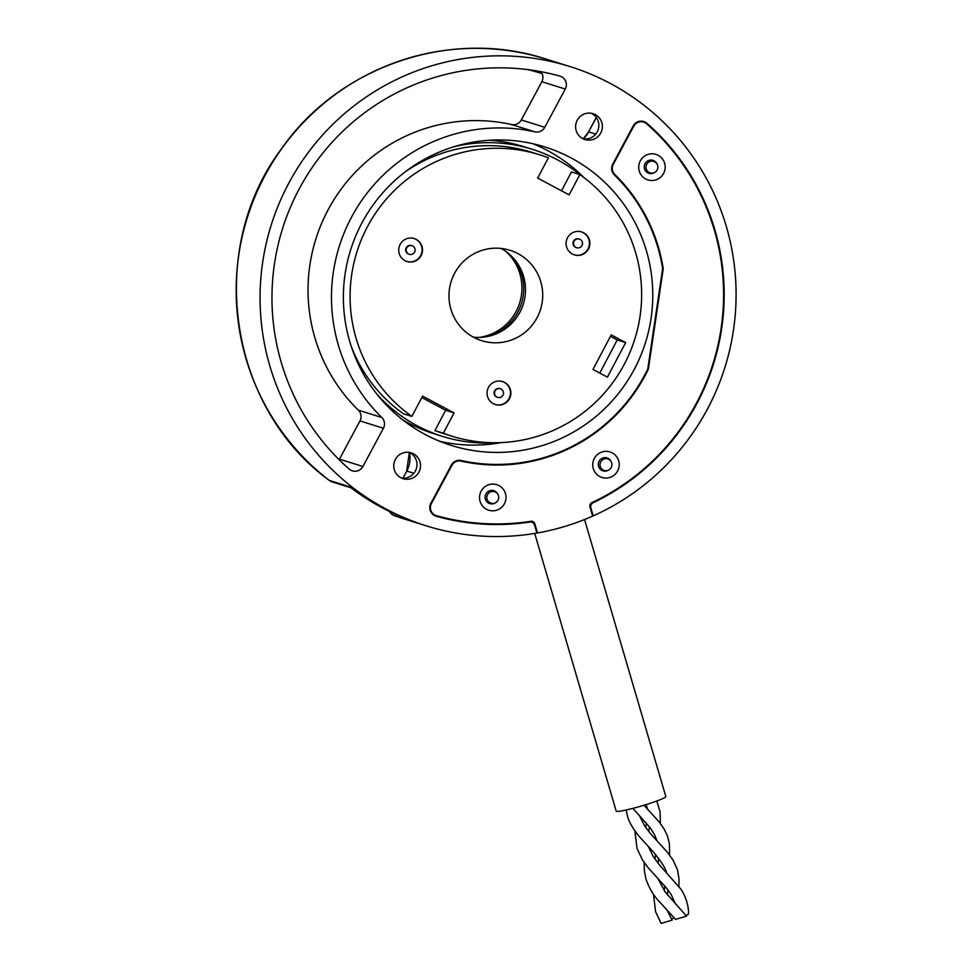 <?xml version="1.0" encoding="UTF-8"?>
<svg xmlns="http://www.w3.org/2000/svg" width="972" height="972" viewBox="0 0 972 972"><rect width="100%" height="100%" fill="white"/><g stroke="black" fill="none" stroke-linecap="round" stroke-linejoin="round"><path stroke-width="1.46" d="M479.293 337.406A49.633 49.037 107.4 0 0 506.108 251.602M488.928 336.19A49.633 49.037 107.4 0 0 513.337 258.09M592.531 515.646L593.212 515.853A240.619 237.751 107.4 0 0 707.191 409.528A240.619 237.751 107.4 0 0 569.859 66.521A240.619 237.751 107.4 0 0 288.963 182.845A240.619 237.751 107.4 0 0 426.295 525.852A240.619 237.751 107.4 0 0 536.909 533.057L534.527 524.965A4.216 4.155 107.4 0 0 529.947 522.037L528.634 521.624M389.626 511.564A9.027 8.918 107.4 0 0 394.511 515.768A9.027 1.385 109.4 0 1 394.498 515.755A9.027 1.385 109.4 0 1 394.498 515.768L414.862 522.122A240.619 237.751 -72.6 0 1 349.677 486.802L329.326 480.435A9.027 8.918 107.4 0 0 332.072 481.857L350.941 487.762M592.24 502.475L593.078 502.743A228.59 225.856 107.4 0 0 696.73 403.854A228.59 225.856 107.4 0 0 646.963 123.31A9.027 8.918 107.4 0 0 633.246 125.886L612.737 164.134A9.027 8.918 107.4 0 0 614.353 174.887A168.435 166.419 -72.6 0 1 662.625 268.722L647.753 369.044A168.435 166.419 -72.6 0 1 644.46 375.52A168.435 166.419 -72.6 0 1 461.19 460.521A9.027 8.918 107.4 0 0 451.373 465.078L430.863 503.326A9.027 8.918 107.4 0 0 436.27 516.266A228.59 225.856 107.4 0 0 529.947 522.037M593.078 502.743A4.216 4.155 107.4 0 0 590.83 507.761L590.15 507.554M593.212 515.853L590.83 507.761M633.999 369.858A156.407 154.536 107.4 0 0 544.733 146.906A156.407 154.536 107.4 0 0 362.155 222.515A156.407 154.536 107.4 0 0 451.421 445.468A156.407 154.536 107.4 0 0 633.999 369.858M418.908 472.137A13.535 13.377 107.4 0 0 411.192 452.843A13.535 13.377 107.4 0 0 395.385 459.392A13.535 13.377 107.4 0 0 403.113 478.686A13.535 13.377 107.4 0 0 418.908 472.137M600.769 132.982A13.535 13.377 107.4 0 0 593.042 113.688A13.535 13.377 107.4 0 0 577.234 120.236A13.535 13.377 107.4 0 0 584.962 139.531A13.535 13.377 107.4 0 0 600.769 132.982M383.418 428.239A9.027 8.918 107.4 0 0 381.802 417.486A168.435 166.419 -72.6 0 1 351.694 216.853A168.435 166.419 -72.6 0 1 534.952 131.852A9.027 8.918 107.4 0 0 544.77 127.296L565.279 89.047A9.027 8.918 107.4 0 0 559.884 76.108A228.59 225.856 107.4 0 0 299.412 188.519A228.59 225.856 107.4 0 0 349.179 469.063A9.027 8.918 107.4 0 0 362.908 466.487L383.418 428.239L359.968 420.912A9.027 8.918 107.4 0 0 358.352 410.16A168.435 166.419 -72.6 0 1 328.257 209.527A168.435 166.419 -72.6 0 1 511.515 124.525A9.027 8.918 107.4 0 0 521.332 119.969L541.841 81.721A9.027 8.918 107.4 0 0 542.084 73.593A225.589 222.892 107.4 0 0 527.589 69.595M591.231 113.262A13.535 13.377 -72.6 0 1 583.236 138.85M409.382 452.417A13.535 13.377 -72.6 0 1 401.375 478.005M439.842 441.337A156.407 154.536 107.4 0 0 501.26 442.576M645.87 171.266A6.014 5.941 107.4 0 0 647.486 172.056L650.147 172.882A6.014 5.941 107.4 0 0 657.169 169.979A6.014 5.941 107.4 0 0 653.731 161.401A6.014 5.941 107.4 0 0 646.708 164.317A6.014 5.941 107.4 0 0 650.147 172.882M653.731 161.401L651.082 160.574A6.014 5.941 107.4 0 0 649.296 160.307M599.918 468.808A6.014 5.941 107.4 0 0 601.534 469.61L604.183 470.436A6.014 5.941 107.4 0 0 611.206 467.532A6.014 5.941 107.4 0 0 607.779 458.954A6.014 5.941 107.4 0 0 600.757 461.87A6.014 5.941 107.4 0 0 604.183 470.436M607.779 458.954L605.119 458.128A6.014 5.941 107.4 0 0 603.333 457.861M486.705 501.576A6.014 5.941 107.4 0 0 488.321 502.366L490.982 503.192A6.014 5.941 107.4 0 0 498.004 500.288A6.014 5.941 107.4 0 0 494.566 491.711A6.014 5.941 107.4 0 0 487.543 494.627A6.014 5.941 107.4 0 0 490.982 503.192M494.566 491.711L491.917 490.884A6.014 5.941 107.4 0 0 490.131 490.617M584.063 177.669A156.407 154.536 107.4 0 0 532.863 143.71M339.143 459.707A9.027 8.918 107.4 0 0 339.459 459.161L359.968 420.912M531.028 521.259L531.247 522M504.407 503.763A13.389 13.219 -72.6 0 1 486.45 509.243A13.389 13.219 -72.6 0 1 481.14 491.152A13.389 13.219 -72.6 0 1 499.098 485.66A13.389 13.219 -72.6 0 1 504.407 503.763M497.98 494.517A6.768 6.683 107.4 0 0 485.915 493.97A6.768 6.683 107.4 0 0 495.38 502.84M617.609 471.007A13.389 13.219 -72.6 0 1 599.663 476.487A13.389 13.219 -72.6 0 1 594.354 458.395A13.389 13.219 -72.6 0 1 612.299 452.903A13.389 13.219 -72.6 0 1 617.609 471.007M611.194 461.761A6.768 6.683 107.4 0 0 599.129 461.202A6.768 6.683 107.4 0 0 608.581 470.084M663.572 173.453A13.389 13.219 -72.6 0 1 645.615 178.933A13.389 13.219 -72.6 0 1 640.305 160.842A13.389 13.219 -72.6 0 1 658.263 155.35A13.389 13.219 -72.6 0 1 663.572 173.453M657.145 164.207A6.768 6.683 107.4 0 0 645.08 163.66A6.768 6.683 107.4 0 0 654.545 172.53M648.13 172.98A6.768 6.683 107.4 0 0 650.426 172.967M602.166 470.533A6.768 6.683 107.4 0 0 604.475 470.521M488.952 503.289A6.768 6.683 107.4 0 0 491.261 503.277M663.232 268.709L648.324 369.226A169.043 167.014 -72.6 0 1 461.056 461.105A8.42 8.323 107.4 0 0 451.895 465.357L431.386 503.605A8.42 8.323 107.4 0 0 436.428 515.682A227.995 225.273 107.4 0 0 530.87 521.284A3.609 3.572 -72.6 0 1 534.807 523.799L537.504 532.96A240.619 237.751 107.4 0 0 592.665 516.096L589.968 506.947A3.609 3.572 -72.6 0 1 591.912 502.633A227.995 225.273 107.4 0 0 646.574 123.76A8.42 8.323 107.4 0 0 633.768 126.166L613.259 164.414A8.42 8.323 107.4 0 0 614.766 174.45A169.043 167.014 -72.6 0 1 663.232 268.709L662.6 268.515M537.504 532.96L536.811 532.741M643.598 122.095L640.949 121.269A8.42 8.323 107.4 0 0 640.512 121.148M481.59 463.729A169.043 167.014 -72.6 0 1 458.65 460.327M433.111 514.638A8.42 8.323 107.4 0 0 433.536 514.783L436.197 515.61M531.052 521.259A3.609 3.572 -72.6 0 1 531.818 522.183M654.01 161.498A6.768 6.683 107.4 0 0 652.127 160.173M608.059 459.051A6.768 6.683 107.4 0 0 606.163 457.727M494.845 491.808A6.768 6.683 107.4 0 0 492.962 490.483M644.157 862.529L644.4 870.997L646.003 879.138C649.296 888.602 654.071 896.463 660.353 902.733L675.552 919.391L686.511 916.134L665.225 892.053L657.74 878.311M653.427 894.119L655.59 911.748L661.142 923.4L672.102 920.156L667.011 909.889M671.628 919.403L674.033 917.58M685.916 915.417L688.37 914.275C689.306 906.718 684.677 893.377 680.06 888.214L659.162 864.558L653.257 856.502L648.47 846.721M534.709 533.434L616.187 811.098A25.867 2.236 -16.4 0 0 633.598 808.182A25.867 2.236 -16.4 0 0 661.045 799.349A25.867 2.236 -16.4 0 0 665.82 796.53L584.549 519.534M580.102 239.404A4.508 4.459 107.4 0 0 573.881 241.676A4.508 4.459 107.4 0 0 576.651 247.702A4.508 4.459 107.4 0 0 580.102 239.404M579.336 239.088L578.899 238.954A4.508 4.459 107.4 0 0 575.448 247.253A4.508 4.459 107.4 0 0 576.202 247.568L576.651 247.702M412.711 246.025A4.508 4.459 107.4 0 0 406.503 248.297A4.508 4.459 107.4 0 0 409.261 254.324A4.508 4.459 107.4 0 0 412.711 246.025M411.958 245.709L411.508 245.576A4.508 4.459 107.4 0 0 408.058 253.874A4.508 4.459 107.4 0 0 408.823 254.19L409.261 254.324M501.09 389.079A4.508 4.459 107.4 0 0 494.87 391.352A4.508 4.459 107.4 0 0 497.64 397.378A4.508 4.459 107.4 0 0 501.09 389.079M500.337 388.764L499.887 388.63A4.508 4.459 107.4 0 0 496.437 396.916A4.508 4.459 107.4 0 0 497.202 397.244L497.64 397.378M493.375 403.708A12.029 11.883 107.4 0 0 509.96 397.657A12.029 11.883 107.4 0 0 502.573 381.583A12.029 11.883 107.4 0 0 493.375 403.708M495.173 404.486A12.029 11.883 107.4 0 0 504.164 382.3A12.029 11.883 107.4 0 0 502.354 381.522M572.374 254.032A12.029 11.883 107.4 0 0 588.959 247.994A12.029 11.883 107.4 0 0 581.584 231.919A12.029 11.883 107.4 0 0 572.374 254.032M574.185 254.81A12.029 11.883 107.4 0 0 583.164 232.624A12.029 11.883 107.4 0 0 581.365 231.846M404.996 260.654A12.029 11.883 107.4 0 0 421.581 254.615A12.029 11.883 107.4 0 0 414.193 238.541A12.029 11.883 107.4 0 0 404.996 260.654M406.794 261.432A12.029 11.883 107.4 0 0 415.785 239.246A12.029 11.883 107.4 0 0 413.975 238.468M473.765 337.369A47.361 46.802 107.4 0 0 539.035 313.567A47.361 46.802 107.4 0 0 509.996 250.29A47.361 46.802 107.4 0 0 473.765 337.369M473.376 337.163A47.361 46.802 107.4 0 0 501.102 248.443M411.873 416.405A147.38 145.618 -72.6 0 1 365.253 231.008A147.38 145.618 -72.6 0 1 539.825 154.827A147.38 145.618 -72.6 0 1 548.378 157.792L537.674 178.083L569.142 194.874L579.859 174.583A147.38 145.618 -72.6 0 1 626.478 359.98A147.38 145.618 -72.6 0 1 451.895 436.173A147.38 145.618 -72.6 0 1 443.353 433.196L454.058 412.906L422.577 396.114L411.873 416.405L403.465 413.78A147.38 145.618 -72.6 0 1 350.868 345.254M405.008 172.02A147.38 145.618 -72.6 0 1 531.429 152.203L539.825 154.827M592.981 369.445L607.403 377.148L625.652 342.581L611.23 334.878L592.981 369.445M579.859 174.583L571.451 171.959L561.512 190.804M451.895 436.173L443.499 433.536A147.38 145.618 -72.6 0 1 434.946 430.572L443.353 433.196M610.465 336.336L617.244 339.957L599.773 373.066M421.812 397.56L445.65 410.281L434.946 430.572M445.65 410.281L454.058 412.906M617.244 339.957L625.652 342.581M489.852 140.223A150.393 148.595 -72.6 0 1 523.471 146.565L532.316 149.324A150.393 148.595 -72.6 0 1 580.843 175.288M454.106 146.699A150.393 148.595 -72.6 0 1 532.316 149.324M497.263 442.697A150.393 148.595 -72.6 0 1 442.6 436.416L433.755 433.646A150.393 148.595 -72.6 0 1 402.505 419.71M442.6 436.416A150.393 148.595 -72.6 0 1 376.808 394.037M394.511 515.768A240.619 237.751 107.4 0 0 402.408 518.392L394.498 515.768A9.027 9.027 0 0 1 389.553 511.515M569.859 66.521L545.972 59.049A240.619 237.751 107.4 0 0 265.077 175.385A240.619 237.751 107.4 0 0 329.326 480.435A9.027 1.312 -52.5 0 1 329.265 480.411A9.027 9.027 0 0 0 332.072 481.857M645.068 122.715L646.963 123.31M413.878 473.267L406.794 471.043L402.967 478.163M409.443 452.442A27.07 26.742 -72.6 0 1 406.794 471.043L402.858 478.163M595.727 134.112L588.643 131.9A27.07 26.742 -72.6 0 1 583.309 138.862M596.334 117.539L588.643 131.9L583.212 138.838M358.352 410.16L381.802 417.486M339.459 459.161L362.908 466.487M541.841 81.721L565.279 89.047M521.332 119.969L544.77 127.296M511.515 124.525L534.952 131.852M329.216 480.35A9.027 1.312 -52.5 0 0 329.265 480.411C228.007 406.612 205.566 248.881 281.929 148.194C339.593 65.671 451.287 27.933 545.972 59.049M534.807 523.799L533.725 523.458M614.766 174.45L613.636 174.097M461.056 461.105L458.59 460.339M426.295 525.852L402.408 518.392M406.673 471.031L409.358 452.417M596.273 117.454L588.534 131.876M529.582 521.478L531.793 522.171M656.78 801.013L660.085 811.827L660.365 823.478M655.505 854.412L655.128 859.309M645.991 804.634L647.85 809.445M648.822 831.68L649.393 826.698M643.974 805.253L658.919 821.644L663.888 828.618L667.387 835.75L669.38 843.526L669.635 855.056M632.894 808.364L650.317 827.937L654.593 834.839L657.121 841.023M658.093 863.258L658.652 858.276M664.398 890.899L664.763 885.99M667.363 894.848L667.922 889.866M639.212 815.144L644.558 825.799L650.183 833.32L667.533 852.432L673.122 860.147L677.508 869.904L679.027 878.882L678.893 886.646M626.15 810.004L627.462 815.982C628.69 821.231 632.432 827.889 638.701 835.932L653.877 852.541C662.321 863.051 666.549 869.904 666.537 873.123M675.649 904.191L671.142 894.495L666.342 887.873L647.996 867.559L642.553 860.135L637.012 848.471L634.886 830.951M646.234 822.822L645.858 827.731"/></g></svg>

